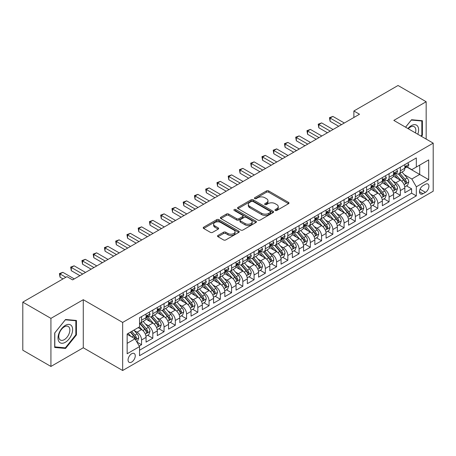 <?xml version="1.0" encoding="UTF-8"?>
<svg xmlns="http://www.w3.org/2000/svg" width="456" height="456" viewBox="0 0 456 456"><rect width="100%" height="100%" fill="white"/><g stroke="black" fill="none" stroke-linecap="round" stroke-linejoin="round"><path stroke-width="0.68" d="M275.259 210.461A1.094 0.633 0 0 0 276.803 210.461L288.54 203.69A1.562 0.901 0 0 0 288.996 203.051A1.562 0.901 0 0 0 288.54 202.413L268.664 190.933A1.562 0.901 0 0 0 266.452 190.933L254.716 197.71A1.094 0.633 0 0 0 254.397 198.155A1.094 0.633 0 0 0 254.716 198.605A1.094 0.633 0 0 0 256.266 198.605L257.782 197.727A4.999 2.884 0 0 1 264.85 197.727L266.509 198.685A4.999 2.884 0 0 1 267.974 200.725A4.999 2.884 0 0 1 266.509 202.766L264.987 203.638A1.094 0.633 0 0 0 264.668 204.088A1.094 0.633 0 0 0 264.987 204.533A1.094 0.633 0 0 0 266.538 204.533L268.054 203.655A4.999 2.884 0 0 1 275.122 203.655L276.781 204.613A4.999 2.884 0 0 1 278.24 206.653A4.999 2.884 0 0 1 276.781 208.694L275.259 209.572A1.094 0.633 0 0 0 274.94 210.016A1.094 0.633 0 0 0 275.259 210.461L275.259 209.572M131.659 362.064A5.09 2.941 120 0 0 134.987 357.572A5.09 2.941 120 0 0 134.206 353.497A5.09 2.941 120 0 0 131.659 353.748A5.09 2.941 120 0 0 128.33 358.234A5.09 2.941 120 0 0 129.111 362.315A5.09 2.941 120 0 0 131.659 362.064M217.968 235.444A1.562 0.901 0 0 0 217.512 236.077A1.562 0.901 0 0 0 217.968 236.715L223.548 239.936A1.562 0.901 0 0 0 225.754 239.936L238.784 232.412A1.562 0.901 0 0 0 239.246 231.773A1.562 0.901 0 0 0 238.784 231.141L218.908 219.661A1.562 0.901 0 0 0 216.697 219.661L203.667 227.185A1.562 0.901 0 0 0 203.211 227.823A1.562 0.901 0 0 0 203.667 228.462L210.404 232.349A1.562 0.901 0 0 0 212.61 232.349L218.19 229.129A1.562 0.901 0 0 0 218.646 228.49A1.562 0.901 0 0 0 218.19 227.852L214.85 225.925A4.178 2.411 0 0 1 213.625 224.221A4.178 2.411 0 0 1 216.207 221.992A4.178 2.411 0 0 1 220.755 222.517L233.842 230.069A4.178 2.411 0 0 1 235.068 231.773A4.178 2.411 0 0 1 232.492 234.002A4.178 2.411 0 0 1 227.937 233.483L225.754 232.224A1.562 0.901 0 0 0 223.548 232.224L217.968 235.444L217.968 236.715M83.277 299.7L50.929 318.373L22.8 302.134L22.8 350.208L50.929 366.447L83.277 347.768L122.658 370.506L122.658 322.438L83.277 299.7L83.277 347.768M426.166 139.086L426.166 101.734L393.819 120.407L433.2 143.144L122.658 322.438M426.166 101.734L398.037 85.494L353.879 110.99L353.879 117.488M22.8 302.134L66.964 276.638L72.589 279.887L359.505 114.239L353.879 110.99M257.891 220.105A1.562 0.901 0 0 0 260.102 220.105L273.133 212.581A1.562 0.901 0 0 0 273.589 211.943A1.562 0.901 0 0 0 273.133 211.31L253.257 199.831A1.562 0.901 0 0 0 251.045 199.831L238.015 207.355A1.562 0.901 0 0 0 237.559 207.993A1.562 0.901 0 0 0 238.015 208.631L257.891 220.105M234.64 210.7A1.094 0.633 0 0 1 235.752 210.854L235.752 209.555L255.958 221.223A1.562 0.901 0 0 1 256.42 221.861A1.562 0.901 0 0 1 255.958 222.499L242.928 230.023A1.562 0.901 0 0 1 240.717 230.023L220.841 218.544L220.841 217.267A1.562 0.901 0 0 0 220.385 217.905A1.562 0.901 0 0 0 220.841 218.544M220.841 217.267L226.415 214.052A1.562 0.901 0 0 1 228.627 214.052L236.687 218.703A1.562 0.901 0 0 0 238.898 218.703L242.598 216.566A1.562 0.901 0 0 0 243.054 215.933A1.562 0.901 0 0 0 242.598 215.295L234.202 210.45A1.094 0.633 0 0 1 233.882 209.999A1.094 0.633 0 0 1 234.561 209.418A1.094 0.633 0 0 1 235.752 209.555M139.228 346.064L141.559 344.719L136.891 342.023M134.235 330.549L137.062 332.179A6.367 3.676 60 0 1 141.559 339.976L146.062 337.377L146.062 342.12L152.811 338.221L147.693 335.268M145.487 324.051L148.308 325.687A6.367 3.676 60 0 1 152.811 333.478L157.314 330.879L157.314 335.622L164.063 331.723L158.945 328.77M156.739 317.558L159.56 319.189A6.367 3.676 60 0 1 164.063 326.98L168.566 324.387L168.566 329.129L175.315 325.231L170.196 322.272M167.99 311.06L170.812 312.691A6.367 3.676 60 0 1 175.315 320.488L179.818 317.889L179.818 322.631L186.567 318.733L181.448 315.78M179.242 304.562L182.064 306.198A6.367 3.676 60 0 1 186.567 313.99L191.064 311.391L191.064 316.133L197.819 312.235L192.7 309.282M190.494 298.07L193.315 299.7A6.367 3.676 60 0 1 197.819 307.498L202.316 304.899L202.316 309.641L209.07 305.742L203.952 302.784M201.746 291.572L204.567 293.202A6.367 3.676 60 0 1 209.07 301L213.568 298.401L213.568 303.143L220.322 299.244L215.203 296.292M212.998 285.074L215.819 286.71A6.367 3.676 60 0 1 220.322 294.502L224.819 291.903L224.819 296.645L231.574 292.752L226.455 289.794M224.249 278.582L227.071 280.212A6.367 3.676 60 0 1 231.574 288.01L236.071 285.41L236.071 290.153L242.826 286.254L237.707 283.296M235.495 272.084L238.323 273.714A6.367 3.676 60 0 1 242.826 281.512L247.323 278.912L247.323 283.655L254.077 279.756L248.953 276.803M246.747 265.591L249.575 267.222A6.367 3.676 60 0 1 254.077 275.014L258.575 272.414L258.575 277.157L265.329 273.264L260.205 270.305M257.999 259.094L260.826 260.724A6.367 3.676 60 0 1 265.329 268.521L269.827 265.922L269.827 270.664L276.581 266.766L271.457 263.807M269.251 252.595L272.078 254.226A6.367 3.676 60 0 1 276.581 262.023L281.078 259.424L281.078 264.166L287.833 260.268L282.709 257.315M280.503 246.103L283.33 247.733A6.367 3.676 60 0 1 287.833 255.525L292.33 252.926L292.33 257.668L299.079 253.775L293.96 250.817M291.755 239.605L294.582 241.235A6.367 3.676 60 0 1 299.079 249.033L303.582 246.434L303.582 251.176L310.331 247.277L305.212 244.319M303.006 233.107L305.833 234.737A6.367 3.676 60 0 1 310.331 242.535L314.834 239.936L314.834 244.678L321.583 240.779L316.464 237.827M314.258 226.615L317.085 228.245A6.367 3.676 60 0 1 321.583 236.037L326.086 233.438L326.086 238.18L332.834 234.287L327.716 231.329M325.51 220.117L328.337 221.747A6.367 3.676 60 0 1 332.834 229.545L337.337 226.945L337.337 231.688L344.086 227.789L338.968 224.831M336.762 213.619L339.589 215.249A6.367 3.676 60 0 1 344.086 223.047L348.589 220.447L348.589 225.19L355.338 221.291L350.219 218.338M348.013 207.127L350.841 208.757A6.367 3.676 60 0 1 355.338 216.549L359.841 213.955L359.841 218.692L366.59 214.799L361.471 211.84M359.265 200.629L362.092 202.259A6.367 3.676 60 0 1 366.59 210.056L371.093 207.457L371.093 212.2L377.842 208.301L372.723 205.342M370.517 194.131L373.344 195.761A6.367 3.676 60 0 1 377.842 203.558L382.345 200.959L382.345 205.702L389.093 201.803L383.975 198.85M381.769 187.638L384.596 189.268A6.367 3.676 60 0 1 389.093 197.06L393.596 194.467L393.596 199.209L400.345 195.31L400.345 190.568A6.367 3.676 -120 0 0 395.842 182.77L393.021 181.14M395.227 192.352L400.345 195.31M146.062 337.377A6.367 3.676 -120 0 0 141.559 329.58L138.185 327.63M157.314 330.879A6.367 3.676 -120 0 0 152.811 323.087L145.852 319.069M168.566 324.387A6.367 3.676 -120 0 0 164.063 316.589L157.103 312.571M179.818 317.889A6.367 3.676 -120 0 0 175.315 310.091L168.355 306.079M191.064 311.391A6.367 3.676 -120 0 0 186.567 303.599L179.607 299.581M202.316 304.899A6.367 3.676 -120 0 0 197.819 297.101L190.859 293.083M213.568 298.401A6.367 3.676 -120 0 0 209.07 290.603L202.111 286.59M224.819 291.903A6.367 3.676 -120 0 0 220.322 284.111L213.362 280.092M236.071 285.41A6.367 3.676 -120 0 0 231.574 277.613L224.614 273.594M247.323 278.912A6.367 3.676 -120 0 0 242.826 271.115L235.866 267.102M258.575 272.414A6.367 3.676 -120 0 0 254.077 264.623L247.118 260.604M269.827 265.922A6.367 3.676 -120 0 0 265.329 258.125L258.37 254.106M281.078 259.424A6.367 3.676 -120 0 0 276.581 251.626L269.621 247.614M292.33 252.926A6.367 3.676 -120 0 0 287.833 245.134L280.873 241.116M303.582 246.434A6.367 3.676 -120 0 0 299.079 238.636L292.125 234.618M314.834 239.936A6.367 3.676 -120 0 0 310.331 232.144L303.377 228.125M326.086 233.438A6.367 3.676 -120 0 0 321.583 225.646L314.629 221.627M337.337 226.945A6.367 3.676 -120 0 0 332.834 219.148L325.88 215.129M348.589 220.447A6.367 3.676 -120 0 0 344.086 212.656L337.132 208.637M359.841 213.955A6.367 3.676 -120 0 0 355.338 206.158L348.378 202.139M371.093 207.457A6.367 3.676 -120 0 0 366.59 199.66L359.63 195.641M382.345 200.959A6.367 3.676 -120 0 0 377.842 193.167L370.882 189.149M393.596 194.467A6.367 3.676 -120 0 0 389.093 186.669L382.134 182.651M425.437 184.264L422.963 185.695A4.93 2.85 120 0 0 419.737 190.044A4.93 2.85 120 0 0 420.495 193.994A4.93 2.85 120 0 0 422.963 193.749L425.437 192.324A4.93 2.85 120 0 0 428.657 187.975A4.93 2.85 120 0 0 427.905 184.019A4.93 2.85 120 0 0 425.437 184.264M122.658 370.506L433.2 191.218L433.2 143.144M127.156 343.351L135.033 338.808L139.536 346.6L139.536 355.697L416.322 195.892L416.322 186.8L411.819 179.003L404.272 174.642M139.536 346.6L127.156 353.748L127.156 333.997L139.536 326.855L139.536 317.758L416.322 157.958L416.322 167.05L428.697 159.908L428.697 179.653L416.322 186.8M148.251 316.293L148.308 316.327A6.367 3.676 60 0 0 151.495 316.646L155.992 314.047A6.367 3.676 -120 0 0 157.314 311.135L157.314 307.492M159.503 309.801L159.56 309.835A6.367 3.676 60 0 0 162.746 310.148L167.244 307.549A6.367 3.676 -120 0 0 168.566 304.637L168.566 301M170.755 303.303L170.812 303.337A6.367 3.676 60 0 0 173.998 303.65L178.495 301.057A6.367 3.676 -120 0 0 179.818 298.138L179.818 294.502M182.007 296.805L182.064 296.839A6.367 3.676 60 0 0 185.25 297.158L189.747 294.559A6.367 3.676 -120 0 0 191.064 291.646L191.064 288.004M193.258 290.312L193.315 290.347A6.367 3.676 60 0 0 196.502 290.66L200.999 288.061A6.367 3.676 -120 0 0 202.316 285.148L202.316 281.512M204.51 283.814L204.567 283.849A6.367 3.676 60 0 0 207.754 284.162L212.251 281.569A6.367 3.676 -120 0 0 213.568 278.65L213.568 275.014M215.762 277.322L215.819 277.351A6.367 3.676 60 0 0 219.005 277.67L223.503 275.071A6.367 3.676 -120 0 0 224.819 272.158L224.819 268.521M227.014 270.824L227.071 270.858A6.367 3.676 60 0 0 230.251 271.172L234.754 268.573A6.367 3.676 -120 0 0 236.071 265.66L236.071 262.023M238.266 264.326L238.323 264.36A6.367 3.676 60 0 0 241.503 264.674L246.006 262.08A6.367 3.676 -120 0 0 247.323 259.162L247.323 255.525M249.517 257.834L249.575 257.868A6.367 3.676 60 0 0 252.755 258.181L257.258 255.582A6.367 3.676 -120 0 0 258.575 252.67L258.575 249.033M260.769 251.336L260.826 251.37A6.367 3.676 60 0 0 264.007 251.683L268.51 249.084A6.367 3.676 -120 0 0 269.827 246.172L269.827 242.535M272.021 244.838L272.078 244.872A6.367 3.676 60 0 0 275.259 245.191L279.762 242.592A6.367 3.676 -120 0 0 281.078 239.679L281.078 236.037M283.273 238.345L283.33 238.38A6.367 3.676 60 0 0 286.51 238.693L291.013 236.094A6.367 3.676 -120 0 0 292.33 233.181L292.33 229.545M294.525 231.847L294.582 231.882A6.367 3.676 60 0 0 297.762 232.195L302.265 229.596A6.367 3.676 -120 0 0 303.582 226.683L303.582 223.047M305.771 225.35L305.833 225.384A6.367 3.676 60 0 0 309.014 225.703L313.517 223.104A6.367 3.676 -120 0 0 314.834 220.191L314.834 216.549M317.023 218.857L317.085 218.891A6.367 3.676 60 0 0 320.266 219.205L324.769 216.606A6.367 3.676 -120 0 0 326.086 213.693L326.086 210.056M328.274 212.359L328.337 212.393A6.367 3.676 60 0 0 331.518 212.707L336.021 210.108A6.367 3.676 -120 0 0 337.337 207.195L337.337 203.558M339.526 205.861L339.589 205.895A6.367 3.676 60 0 0 342.769 206.215L347.272 203.615A6.367 3.676 -120 0 0 348.589 200.703L348.589 197.06M350.778 199.369L350.841 199.403A6.367 3.676 60 0 0 354.021 199.717L358.524 197.117A6.367 3.676 -120 0 0 359.841 194.205L359.841 190.568M362.03 192.871L362.092 192.905A6.367 3.676 60 0 0 365.273 193.219L369.776 190.619A6.367 3.676 -120 0 0 371.093 187.707L371.093 184.07M373.282 186.373L373.344 186.407A6.367 3.676 60 0 0 376.525 186.726L381.022 184.127A6.367 3.676 -120 0 0 382.345 181.214L382.345 177.572M384.533 179.881L384.596 179.915A6.367 3.676 60 0 0 387.777 180.228L392.274 177.629A6.367 3.676 -120 0 0 393.596 174.716L393.596 171.08M139.536 350.236L411.597 193.167L411.597 188.812L404.848 192.711L404.848 187.969A6.367 3.676 -120 0 0 400.345 180.171L393.385 176.159M395.785 173.383L395.842 173.417A6.367 3.676 -120 0 0 399.028 173.73A6.367 3.676 -120 0 0 400.345 170.818L400.345 167.181M399.028 173.73L403.526 171.137A6.367 3.676 -120 0 0 404.848 168.218L404.848 164.582M141.559 316.589L141.559 320.226A6.367 3.676 60 0 1 140.243 323.139A6.367 3.676 60 0 1 139.536 323.401M140.243 323.139L144.74 320.545A6.367 3.676 -120 0 0 146.062 317.627L146.062 313.99M152.811 310.091L152.811 313.734A6.367 3.676 60 0 1 151.495 316.646M164.063 303.599L164.063 307.236A6.367 3.676 60 0 1 162.746 310.148M175.315 297.101L175.315 300.738A6.367 3.676 60 0 1 173.998 303.65M186.567 290.603L186.567 294.245A6.367 3.676 60 0 1 185.25 297.158M197.819 284.111L197.819 287.747A6.367 3.676 60 0 1 196.502 290.66M209.07 277.613L209.07 281.249A6.367 3.676 60 0 1 207.754 284.162M220.322 271.115L220.322 274.757A6.367 3.676 60 0 1 219.005 277.67M231.574 264.623L231.574 268.259A6.367 3.676 60 0 1 230.251 271.172M242.826 258.125L242.826 261.761A6.367 3.676 60 0 1 241.503 264.674M254.077 251.626L254.077 255.269A6.367 3.676 60 0 1 252.755 258.181M265.329 245.134L265.329 248.771A6.367 3.676 60 0 1 264.007 251.683M276.581 238.636L276.581 242.273A6.367 3.676 60 0 1 275.259 245.191M287.833 232.138L287.833 235.78A6.367 3.676 60 0 1 286.51 238.693M299.079 225.646L299.079 229.282A6.367 3.676 60 0 1 297.762 232.195M310.331 219.148L310.331 222.784A6.367 3.676 60 0 1 309.014 225.703M321.583 212.656L321.583 216.292A6.367 3.676 60 0 1 320.266 219.205M332.834 206.158L332.834 209.794A6.367 3.676 60 0 1 331.518 212.707M344.086 199.66L344.086 203.296A6.367 3.676 60 0 1 342.769 206.215M355.338 193.167L355.338 196.804A6.367 3.676 60 0 1 354.021 199.717M366.59 186.669L366.59 190.306A6.367 3.676 60 0 1 365.273 193.219M377.842 180.171L377.842 183.808A6.367 3.676 60 0 1 376.525 186.726M389.093 173.679L389.093 177.316A6.367 3.676 60 0 1 387.777 180.228M389.093 197.06L389.093 201.803M377.842 203.558L377.842 208.301M366.59 210.056L366.59 214.799M355.338 216.549L355.338 221.291M344.086 223.047L344.086 227.789M332.834 229.545L332.834 234.287M321.583 236.037L321.583 240.779M310.331 242.535L310.331 247.277M299.079 249.033L299.079 253.775M287.833 255.525L287.833 260.268M276.581 262.023L276.581 266.766M265.329 268.521L265.329 273.264M254.077 275.014L254.077 279.756M242.826 281.512L242.826 286.254M231.574 288.01L231.574 292.752M220.322 294.502L220.322 299.244M209.07 301L209.07 305.742M197.819 307.498L197.819 312.235M186.567 313.99L186.567 318.733M175.315 320.488L175.315 325.231M164.063 326.98L164.063 331.723M152.811 333.478L152.811 338.221M141.559 339.976L141.559 344.719M135.033 338.808L127.156 334.259M411.819 179.003L419.697 174.454L419.697 165.1L428.697 159.908M406.815 167.016L428.697 179.653M407.037 166.885L411.819 169.649L416.322 167.05M50.929 318.373L50.929 366.447M406.478 185.86L411.597 188.812M411.597 193.167L416.322 195.892M421.452 136.361L422.398 135.181L422.398 120.709L411.54 119.734L405.555 127.184M54.697 347.472L65.556 348.441L76.414 334.938L76.414 320.46L65.556 319.491L54.697 332.994L54.697 347.472M421.834 134.856L422.398 135.181M75.85 334.613L76.414 334.938M64.41 347.78L65.556 348.441M275.698 210.615L276.781 209.994A4.999 2.884 0 0 0 278.24 207.953L278.24 206.653M267.974 200.725L267.974 202.025A4.999 2.884 0 0 1 266.509 204.066L265.426 204.687M288.54 202.413L288.54 203.69L268.664 192.232A1.562 0.901 0 0 0 266.452 192.232L255.155 198.759M273.115 212.593L253.257 201.13A1.562 0.901 0 0 0 251.045 201.13L238.032 208.643M270.374 212.393A1.094 0.633 0 0 0 270.693 211.943A1.094 0.633 0 0 0 270.374 211.498L252.92 201.427A1.094 0.633 0 0 0 251.376 201.427L249.774 202.35A4.999 2.884 0 0 0 248.309 204.391A4.999 2.884 0 0 0 249.774 206.431L261.704 213.317A4.999 2.884 0 0 0 268.772 213.317L270.374 212.393L270.374 213.693A1.094 0.633 0 0 0 270.693 213.243L270.693 211.943M248.309 204.391L248.309 205.69A4.999 2.884 0 0 0 249.774 207.731L249.774 206.431M270.374 213.693L268.772 214.616A4.999 2.884 0 0 1 261.704 214.616L249.774 207.731M220.858 218.555L226.415 215.352L226.415 214.052M243.054 215.933L243.054 217.233A1.562 0.901 0 0 1 242.598 217.865L238.898 220.003A1.562 0.901 0 0 1 236.687 220.003L228.627 215.352A1.562 0.901 0 0 0 226.415 215.352M235.752 210.854L255.941 222.511M245.054 223.537A4.178 2.411 0 0 0 249.609 224.056A4.178 2.411 0 0 0 252.185 221.827A4.178 2.411 0 0 0 250.965 220.123L246.354 217.461A1.562 0.901 0 0 0 244.142 217.461L240.443 219.598A1.562 0.901 0 0 0 239.987 220.237A1.562 0.901 0 0 0 240.443 220.875L245.054 223.537L245.054 224.831A4.178 2.411 0 0 0 249.609 225.355A4.178 2.411 0 0 0 252.185 223.126L252.185 221.827M239.987 220.237L239.987 221.536A1.562 0.901 0 0 0 240.443 222.169L240.443 220.875M245.054 224.831L240.443 222.169M235.068 231.773L235.068 233.073A4.178 2.411 0 0 1 232.492 235.302A4.178 2.411 0 0 1 227.937 234.783L225.754 233.523A1.562 0.901 0 0 0 223.548 233.523L217.991 236.727M213.625 224.221L213.625 225.52A4.178 2.411 0 0 0 214.85 227.225L214.85 225.925M218.167 229.14L214.85 227.225M238.784 231.141L238.784 232.412L218.908 220.96A1.562 0.901 0 0 0 216.697 220.96L203.69 228.473M404.751 186.852L407.658 185.176L408.781 181.927A4.218 2.434 -120 0 0 407.14 177.965L401.998 172.015M400.972 180.582L395.095 173.782M397.626 178.604L394.218 174.654A10.106 5.831 -120 0 0 393.904 174.306M398.453 173.958L403.651 179.983A4.218 2.434 60 0 1 405.156 182.885L405.464 183.386L406.034 183.306L406.507 182.109A4.218 2.434 -120 0 0 405.002 179.202L399.861 173.251M398.761 173.861L404.347 180.331A2.149 1.243 60 0 1 404.888 181.174L406.507 182.109M407.829 162.86L408.781 164.519A4.218 2.434 60 0 1 407.909 166.383L405.772 167.62A4.218 2.434 -120 0 0 406.507 166.645L406.416 166.269M341.498 124.63L330.081 118.036L332.891 116.417L344.314 123.006M404.985 167.814L405.002 167.814A4.218 2.434 -120 0 0 405.772 167.62M405.965 166.332L406.507 166.645C406.245 166.012 405.794 166.269 405.156 167.426A4.218 2.434 60 0 1 404.848 168.025M338.688 126.255L330.081 121.285L330.081 118.036L329.46 117.682L332.891 116.417M330.081 121.285L329.46 117.682M417.799 134.252A10.345 5.974 120 0 0 411.318 125.639A10.345 5.974 120 0 0 407.926 128.558M415.433 132.89A7.832 4.52 120 0 0 414.208 126.711A7.832 4.52 120 0 0 410.292 127.099A7.832 4.52 120 0 0 408.24 128.734M405.578 127.195L411.318 120.059L421.834 120.994L421.834 135.022L420.979 136.087M421.139 120.595L421.834 120.994M71.666 334.402A10.345 5.974 120 0 0 68.987 324.41A10.345 5.974 120 0 0 58.995 333.273A10.345 5.974 120 0 0 61.674 343.26A10.345 5.974 120 0 0 71.666 334.402M69.101 333.672A7.832 4.52 120 0 0 68.223 326.462A7.832 4.52 120 0 0 59.508 332.817A7.832 4.52 120 0 0 60.391 340.028A7.832 4.52 120 0 0 69.101 333.672M54.811 346.925L54.811 332.897L65.333 319.81L75.85 320.75L75.85 334.778L65.333 347.865L54.697 346.856M75.154 320.346L75.85 320.75M393.499 193.35L396.406 191.674L397.529 188.425A4.218 2.434 -120 0 0 395.888 184.463L390.752 178.513M389.72 187.08L383.844 180.28M386.374 185.102L382.966 181.152A10.106 5.831 -120 0 0 382.652 180.798M387.201 180.456L392.399 186.475A4.218 2.434 60 0 1 393.904 189.382L394.212 189.884L394.782 189.804L395.255 188.602A4.218 2.434 -120 0 0 393.75 185.7L388.609 179.744M387.509 180.359L393.095 186.829A2.149 1.243 60 0 1 393.636 187.667L395.255 188.602M382.248 199.848L385.155 198.166L386.283 194.917A4.218 2.434 -120 0 0 384.636 190.961L379.5 185.005M378.469 193.578L372.592 186.772M375.123 191.594L371.714 187.65A10.106 5.831 -120 0 0 371.401 187.296M375.949 186.954L381.153 192.974A4.218 2.434 60 0 1 382.652 195.88L382.96 196.376L383.53 196.297L384.003 195.1A4.218 2.434 -120 0 0 382.498 192.193L377.357 186.242M376.257 186.857L381.843 193.321A2.149 1.243 60 0 1 382.385 194.165L384.003 195.1M370.996 206.34L373.903 204.664L375.031 201.415A4.218 2.434 -120 0 0 373.384 197.454L368.248 191.503M367.217 200.07L361.34 193.27M363.871 198.092L360.462 194.142A10.106 5.831 -120 0 0 360.149 193.794M364.697 193.447L369.901 199.471A4.218 2.434 60 0 1 371.401 202.373L371.708 202.874L372.278 202.795L372.752 201.592A4.218 2.434 -120 0 0 371.247 198.691L366.111 192.74M365.005 193.35L370.591 199.819A2.149 1.243 60 0 1 371.133 200.657L372.752 201.592M359.744 212.838L362.651 211.156L363.78 207.913A4.218 2.434 -120 0 0 362.138 203.952L356.997 198.001M355.965 206.568L350.088 199.768M352.619 204.59L349.21 200.64A10.106 5.831 -120 0 0 348.897 200.287M353.446 199.945L358.65 205.964A4.218 2.434 60 0 1 360.149 208.871L360.457 209.372L361.027 209.293L361.5 208.09A4.218 2.434 -120 0 0 359.995 205.189L354.859 199.232M353.753 199.848L359.339 206.317A2.149 1.243 60 0 1 359.881 207.155L361.5 208.09M396.577 169.358L397.529 171.011A4.218 2.434 60 0 1 396.657 172.881L394.52 174.112A4.218 2.434 -120 0 0 395.255 173.143L395.17 172.767M330.247 131.129L318.829 124.534L321.64 122.909L333.062 129.504M393.733 174.312L393.75 174.312A4.218 2.434 -120 0 0 394.52 174.112M394.714 172.83L395.255 173.143C394.993 172.505 394.543 172.767 393.904 173.924A4.218 2.434 60 0 1 393.596 174.523M327.437 132.753L318.829 127.783L318.829 124.534L318.208 124.174L321.64 122.909M318.829 127.783L318.208 124.174M385.326 175.851L386.283 177.509A4.218 2.434 60 0 1 385.405 179.373L383.268 180.61A4.218 2.434 -120 0 0 384.003 179.635L383.918 179.265M318.995 137.626L307.578 131.032L310.388 129.407L321.811 136.002M382.481 180.804L382.498 180.804A4.218 2.434 -120 0 0 383.268 180.61M383.462 179.322L384.003 179.635C383.741 179.003 383.291 179.265 382.652 180.416A4.218 2.434 60 0 1 382.345 181.015M316.185 139.245L307.578 134.281L307.578 131.032L306.956 130.672L310.388 129.407M307.578 134.281L306.956 130.672M374.074 182.349L375.031 184.007A4.218 2.434 60 0 1 374.154 185.871L372.016 187.102A4.218 2.434 -120 0 0 372.752 186.133L372.666 185.757M307.743 144.119L296.326 137.524L299.136 135.905L310.559 142.494M371.23 187.302L371.247 187.302A4.218 2.434 -120 0 0 372.016 187.102M372.21 185.82L372.752 186.133C372.489 185.501 372.039 185.757 371.401 186.914A4.218 2.434 60 0 1 371.093 187.513M304.933 145.743L296.326 140.773L296.326 137.524L295.705 137.171L299.136 135.905M296.326 140.773L295.705 137.171M362.822 188.847L363.78 190.5A4.218 2.434 60 0 1 362.902 192.369L360.764 193.6A4.218 2.434 -120 0 0 361.5 192.631L361.414 192.255M296.491 150.617L285.074 144.022L287.884 142.397L299.307 148.992M359.983 193.8L359.995 193.8A4.218 2.434 -120 0 0 360.764 193.6M360.958 192.318L361.5 192.631C361.237 191.993 360.787 192.255 360.149 193.407A4.218 2.434 60 0 1 359.841 194.011M293.681 152.241L285.074 147.271L285.074 144.022L284.453 143.663L287.884 142.397M285.074 147.271L284.453 143.663M348.492 219.336L351.399 217.654L352.528 214.405A4.218 2.434 -120 0 0 350.886 210.45L345.745 204.493M344.713 213.066L338.837 206.26M341.367 211.082L337.959 207.138A10.106 5.831 -120 0 0 337.645 206.785M342.194 206.443L347.398 212.462A4.218 2.434 60 0 1 348.897 215.369L349.205 215.865L349.775 215.785L350.248 214.588A4.218 2.434 -120 0 0 348.749 211.681L343.607 205.73M342.502 206.346L348.088 212.809A2.149 1.243 60 0 1 348.629 213.653L350.248 214.588M351.57 195.339L352.528 196.998A4.218 2.434 60 0 1 351.656 198.862L349.513 200.099A4.218 2.434 -120 0 0 350.248 199.124L350.162 198.753M285.239 157.109L273.822 150.52L276.632 148.895L288.055 155.49M348.732 200.292L348.749 200.292A4.218 2.434 -120 0 0 349.513 200.099M349.706 198.81L350.248 199.124C349.986 198.491 349.535 198.753 348.897 199.905A4.218 2.434 60 0 1 348.589 200.503M282.429 158.734L273.822 153.769L273.822 150.52L273.201 150.161L276.632 148.895M273.822 153.769L273.201 150.161M337.24 225.828L340.147 224.152L341.276 220.903A4.218 2.434 -120 0 0 339.635 216.942L334.493 210.991M333.461 219.558L327.585 212.758M330.115 217.58L326.707 213.63A10.106 5.831 -120 0 0 326.393 213.283M330.942 212.935L336.146 218.96A4.218 2.434 60 0 1 337.645 221.861L337.953 222.363L338.523 222.283L338.996 221.08A4.218 2.434 -120 0 0 337.497 218.179L332.356 212.228M331.25 212.838L336.836 219.307A2.149 1.243 60 0 1 337.377 220.145L338.996 221.08M340.318 201.837L341.276 203.496A4.218 2.434 60 0 1 340.404 205.36L338.267 206.591A4.218 2.434 -120 0 0 338.996 205.622L338.911 205.246M273.993 163.607L262.57 157.012L265.381 155.388L276.803 161.983M337.48 206.79L337.497 206.79A4.218 2.434 -120 0 0 338.267 206.591M338.455 205.308L338.996 205.622C338.734 204.989 338.284 205.246 337.645 206.403A4.218 2.434 60 0 1 337.337 207.001M271.177 165.232L262.57 160.261L262.57 157.012L261.949 156.659L265.381 155.388M262.57 160.261L261.949 156.659M325.989 232.326L328.896 230.645L330.024 227.401A4.218 2.434 -120 0 0 328.383 223.44L323.241 217.489M322.21 226.056L316.333 219.256M318.864 224.078L315.455 220.128A10.106 5.831 -120 0 0 315.142 219.775M319.696 219.433L324.894 225.452A4.218 2.434 60 0 1 326.399 228.359L326.701 228.861L327.271 228.775L327.744 227.578A4.218 2.434 -120 0 0 326.245 224.671L321.104 218.72M319.998 219.336L325.584 225.805A2.149 1.243 60 0 1 326.125 226.643L327.744 227.578M329.067 208.335L330.024 209.988A4.218 2.434 60 0 1 329.152 211.858L327.015 213.089A4.218 2.434 -120 0 0 327.744 212.12L327.659 211.744M262.741 170.105L251.319 163.51L254.135 161.886L265.552 168.481M326.228 213.288L326.245 213.288A4.218 2.434 -120 0 0 327.015 213.089M327.203 211.806L327.744 212.12C327.482 211.481 327.032 211.744 326.399 212.895A4.218 2.434 60 0 1 326.086 213.499M259.926 171.73L251.319 166.759L251.319 163.51L250.697 163.151L254.135 161.886M251.319 166.759L250.697 163.151M314.737 238.824L317.644 237.143L318.772 233.894A4.218 2.434 -120 0 0 317.131 229.938L311.989 223.981M310.958 232.554L305.081 225.748M307.618 230.571L304.203 226.626A10.106 5.831 -120 0 0 303.89 226.273M308.444 225.931L313.642 231.95A4.218 2.434 60 0 1 315.147 234.857L315.449 235.353L316.019 235.273L316.492 234.076A4.218 2.434 -120 0 0 314.993 231.169L309.852 225.218M308.746 225.828L314.332 232.298A2.149 1.243 60 0 1 314.874 233.141L316.492 234.076M317.815 214.827L318.772 216.486A4.218 2.434 60 0 1 317.9 218.35L315.763 219.587A4.218 2.434 -120 0 0 316.492 218.612L316.407 218.242M251.49 176.597L240.067 170.008L242.883 168.384L254.3 174.979M314.976 219.781L314.993 219.781A4.218 2.434 -120 0 0 315.763 219.587M315.951 218.299L316.492 218.612C316.23 217.979 315.78 218.236 315.147 219.393A4.218 2.434 60 0 1 314.834 219.991M248.674 178.222L240.067 173.257L240.067 170.008L239.446 169.649L242.883 168.384M240.067 173.257L239.446 169.649M303.485 245.317L306.398 243.641L307.521 240.392A4.218 2.434 -120 0 0 305.879 236.43L300.738 230.48M299.706 239.047L293.829 232.246M296.366 237.069L292.952 233.119A10.106 5.831 -120 0 0 292.638 232.765M297.192 232.423L302.391 238.448A4.218 2.434 60 0 1 303.895 241.349L304.198 241.851L304.768 241.771L305.241 240.568A4.218 2.434 -120 0 0 303.742 237.667L298.6 231.716M297.494 232.326L303.08 238.796A2.149 1.243 60 0 1 303.622 239.634L305.241 240.568M306.563 221.325L307.521 222.984A4.218 2.434 60 0 1 306.649 224.848L304.511 226.079A4.218 2.434 -120 0 0 305.241 225.11L305.155 224.734M240.238 183.095L228.815 176.5L231.631 174.876L243.048 181.471M303.724 226.279L303.742 226.279A4.218 2.434 -120 0 0 304.511 226.079M304.699 224.797L305.241 225.11C304.978 224.477 304.528 224.734 303.895 225.891A4.218 2.434 60 0 1 303.582 226.489M237.422 184.72L228.815 179.749L228.815 176.5L228.2 176.147L231.631 174.876M228.815 179.749L228.2 176.147M292.233 251.815L295.146 250.133L296.269 246.89A4.218 2.434 -120 0 0 294.627 242.928L289.486 236.977M288.454 245.545L282.577 238.744M285.114 243.567L281.7 239.617A10.106 5.831 -120 0 0 281.386 239.263M285.94 238.921L291.139 244.94A4.218 2.434 60 0 1 292.644 247.847L292.946 248.349L293.516 248.263L293.995 247.066A4.218 2.434 -120 0 0 292.49 244.159L287.348 238.209M286.243 238.824L291.834 245.294A2.149 1.243 60 0 1 292.37 246.132L293.995 247.066M295.311 227.823L296.269 229.476A4.218 2.434 60 0 1 295.397 231.346L293.259 232.577A4.218 2.434 -120 0 0 293.995 231.608L293.903 231.232M228.986 189.593L217.563 182.998L220.379 181.374L231.796 187.969M292.473 232.777L292.49 232.777A4.218 2.434 -120 0 0 293.259 232.577M293.447 231.289L293.995 231.608C293.727 230.97 293.276 231.232 292.644 232.383A4.218 2.434 60 0 1 292.33 232.987M226.17 191.218L217.563 186.247L217.563 182.998L216.948 182.639L220.379 181.374M217.563 186.247L216.948 182.639M280.987 258.313L283.894 256.631L285.017 253.382A4.218 2.434 -120 0 0 283.375 249.426L278.234 243.47M277.202 252.043L271.326 245.237M273.862 250.059L270.448 246.115A10.106 5.831 -120 0 0 270.134 245.761M274.689 245.419L279.887 251.438A4.218 2.434 60 0 1 281.392 254.34L281.7 254.841L282.264 254.761L282.743 253.564A4.218 2.434 -120 0 0 281.238 250.657L276.097 244.707M274.991 245.317L280.582 251.786A2.149 1.243 60 0 1 281.124 252.63L282.743 253.564M284.06 234.316L285.017 235.974A4.218 2.434 60 0 1 284.145 237.838L282.007 239.075A4.218 2.434 -120 0 0 282.743 238.1L282.652 237.73M217.734 196.086L206.311 189.496L209.127 187.872L220.544 194.461M281.221 239.269L281.238 239.269A4.218 2.434 -120 0 0 282.007 239.075M282.196 237.787L282.743 238.1C282.475 237.468 282.025 237.724 281.392 238.881A4.218 2.434 60 0 1 281.078 239.48M214.918 197.71L206.311 192.745L206.311 189.496L205.696 189.137L209.127 187.872M206.311 192.745L205.696 189.137M269.735 264.805L272.642 263.129L273.765 259.88A4.218 2.434 -120 0 0 272.124 255.919L266.982 249.968M265.951 258.535L260.08 251.735M262.61 256.557L259.196 252.607A10.106 5.831 -120 0 0 258.883 252.253M263.437 251.911L268.635 257.936A4.218 2.434 60 0 1 270.14 260.838L270.448 261.339L271.012 261.26L271.491 260.057A4.218 2.434 -120 0 0 269.986 257.155L264.845 251.205M263.739 251.815L269.331 258.284A2.149 1.243 60 0 1 269.872 259.122L271.491 260.057M272.808 240.814L273.765 242.467A4.218 2.434 60 0 1 272.893 244.336L270.756 245.567A4.218 2.434 -120 0 0 271.491 244.598L271.4 244.222M206.482 202.584L195.06 195.989L197.875 194.364L209.293 200.959M269.969 245.767L269.986 245.767A4.218 2.434 -120 0 0 270.756 245.567M270.944 244.285L271.491 244.598C271.223 243.966 270.773 244.222 270.14 245.379A4.218 2.434 60 0 1 269.827 245.978M203.667 204.208L195.06 199.238L195.06 195.989L194.444 195.635L197.875 194.364M195.06 199.238L194.444 195.635M261.556 247.312L262.513 248.965A4.218 2.434 60 0 1 261.641 250.828L259.504 252.065A4.218 2.434 -120 0 0 260.239 251.096L260.148 250.72M195.231 209.082L183.808 202.487L186.624 200.862L198.041 207.457M258.717 252.265L258.734 252.265A4.218 2.434 -120 0 0 259.504 252.065M259.692 250.777L260.239 251.096C259.971 250.458 259.521 250.72 258.888 251.872A4.218 2.434 60 0 1 258.575 252.476M192.415 210.706L183.808 205.736L183.808 202.487L183.192 202.128L186.624 200.862M183.808 205.736L183.192 202.128M250.304 253.804L251.262 255.463A4.218 2.434 60 0 1 250.39 257.326L248.252 258.563A4.218 2.434 -120 0 0 248.987 257.589L248.896 257.218M183.979 215.574L172.556 208.985L175.372 207.36L186.789 213.95M247.465 258.757L247.483 258.757A4.218 2.434 -120 0 0 248.252 258.563M248.44 257.275L248.987 257.589C248.719 256.956 248.269 257.212 247.636 258.37A4.218 2.434 60 0 1 247.323 258.968M181.163 217.198L172.556 212.228L172.556 208.985L171.94 208.626L175.372 207.36M172.556 212.228L171.94 208.626M258.484 271.303L261.391 269.621L262.513 266.372A4.218 2.434 -120 0 0 260.872 262.417L255.73 256.466M254.699 265.033L248.828 258.233M251.359 263.049L247.944 259.105A10.106 5.831 -120 0 0 247.636 258.751M252.185 258.409L257.383 264.429A4.218 2.434 60 0 1 258.888 267.336L259.196 267.832L259.766 267.752L260.239 266.555A4.218 2.434 -120 0 0 258.734 263.648L253.593 257.697M252.487 258.313L258.079 264.782A2.149 1.243 60 0 1 258.62 265.62L260.239 266.555M247.232 277.801L250.139 276.119L251.262 272.87A4.218 2.434 -120 0 0 249.62 268.915L244.479 262.958M243.447 271.531L237.576 264.725M240.107 269.547L236.698 265.597A10.106 5.831 -120 0 0 236.385 265.25M240.933 264.907L246.132 270.927A4.218 2.434 60 0 1 247.636 273.828L247.944 274.33L248.514 274.25L248.987 273.053A4.218 2.434 -120 0 0 247.483 270.146L242.341 264.195M241.235 264.805L246.827 271.274A2.149 1.243 60 0 1 247.369 272.118L248.987 273.053M235.98 284.293L238.887 282.617L240.01 279.368A4.218 2.434 -120 0 0 238.368 275.407L233.227 269.456M232.195 278.023L226.324 271.223M228.855 276.045L225.446 272.095A10.106 5.831 -120 0 0 225.133 271.742M229.681 271.4L234.88 277.419A4.218 2.434 60 0 1 236.385 280.326L236.692 280.828L237.262 280.748L237.736 279.545A4.218 2.434 -120 0 0 236.231 276.644L231.089 270.687M229.989 271.303L235.575 277.772A2.149 1.243 60 0 1 236.117 278.61L237.736 279.545M239.052 260.302L240.01 261.955A4.218 2.434 60 0 1 239.138 263.825L237 265.056A4.218 2.434 -120 0 0 237.736 264.087L237.644 263.71M172.727 222.072L161.304 215.477L164.12 213.853L175.537 220.447M236.214 265.255L236.231 265.255A4.218 2.434 -120 0 0 237 265.056M237.188 263.773L237.736 264.087C237.468 263.448 237.017 263.71 236.385 264.868A4.218 2.434 60 0 1 236.071 265.466M169.911 223.696L161.304 218.726L161.304 215.477L160.689 215.124L164.12 213.853M161.304 218.726L160.689 215.124M224.728 290.791L227.635 289.11L228.758 285.861A4.218 2.434 -120 0 0 227.116 281.905L221.975 275.954M220.943 284.521L215.072 277.715M217.603 282.538L214.195 278.593A10.106 5.831 -120 0 0 213.881 278.24M218.43 277.898L223.628 283.917A4.218 2.434 60 0 1 225.133 286.824L225.441 287.32L226.011 287.24L226.484 286.043A4.218 2.434 -120 0 0 224.979 283.136L219.838 277.185M218.737 277.801L224.323 284.27A2.149 1.243 60 0 1 224.865 285.108L226.484 286.043M227.8 266.8L228.758 268.453A4.218 2.434 60 0 1 227.886 270.317L225.748 271.554A4.218 2.434 -120 0 0 226.484 270.585L226.393 270.208M161.475 228.57L150.052 221.975L152.868 220.351L164.285 226.945M224.962 271.753L224.979 271.753A4.218 2.434 -120 0 0 225.748 271.554M225.937 270.265L226.484 270.585C226.216 269.946 225.766 270.208 225.133 271.36A4.218 2.434 60 0 1 224.819 271.964M158.66 230.195L150.052 225.224L150.052 221.975L149.437 221.616L152.868 220.351M150.052 225.224L149.437 221.616M213.476 297.283L216.383 295.608L217.506 292.359A4.218 2.434 -120 0 0 215.865 288.397L210.723 282.446M209.697 291.019L203.821 284.213M206.351 289.036L202.943 285.085A10.106 5.831 -120 0 0 202.629 284.738M207.178 284.396L212.376 290.415A4.218 2.434 60 0 1 213.881 293.316L214.189 293.818L214.759 293.738L215.232 292.541A4.218 2.434 -120 0 0 213.727 289.634L208.586 283.683M207.486 284.293L213.072 290.763A2.149 1.243 60 0 1 213.613 291.606L215.232 292.541M216.549 273.292L217.506 274.951A4.218 2.434 60 0 1 216.634 276.815L214.497 278.052A4.218 2.434 -120 0 0 215.232 277.077L215.141 276.706M150.224 235.062L138.801 228.473L141.616 226.849L153.039 233.438M213.71 278.245L213.727 278.245A4.218 2.434 -120 0 0 214.497 278.052M214.685 276.763L215.232 277.077C214.964 276.444 214.514 276.701 213.881 277.858A4.218 2.434 60 0 1 213.568 278.456M147.413 236.687L138.801 231.716L138.801 228.473L138.185 228.114L141.616 226.849M138.801 231.716L138.185 228.114M202.225 303.781L205.132 302.106L206.255 298.857A4.218 2.434 -120 0 0 204.613 294.895L199.471 288.944M198.445 297.512L192.569 290.711M195.1 295.534L191.691 291.583A10.106 5.831 -120 0 0 191.377 291.23M195.926 290.888L201.124 296.907A4.218 2.434 60 0 1 202.629 299.814L202.937 300.316L203.507 300.236L203.98 299.033A4.218 2.434 -120 0 0 202.475 296.132L197.334 290.176M196.234 290.791L201.82 297.261A2.149 1.243 60 0 1 202.361 298.099L203.98 299.033M205.303 279.79L206.255 281.443A4.218 2.434 60 0 1 205.382 283.313L203.245 284.544A4.218 2.434 -120 0 0 203.98 283.575L203.889 283.199M138.972 241.56L127.555 234.965L130.365 233.341L141.787 239.936M202.458 284.743L202.475 284.743A4.218 2.434 -120 0 0 203.245 284.544M203.433 283.261L203.98 283.575C203.712 282.937 203.262 283.199 202.629 284.356A4.218 2.434 60 0 1 202.316 284.954M136.162 243.185L127.555 238.214L127.555 234.965L126.933 234.612L130.365 233.341M127.555 238.214L126.933 234.612M190.973 310.279L193.88 308.598L195.003 305.349A4.218 2.434 -120 0 0 193.361 301.393L188.22 295.442M187.194 304.01L181.317 297.204M183.848 302.026L180.439 298.082A10.106 5.831 -120 0 0 180.126 297.728M184.674 297.386L189.873 303.405A4.218 2.434 60 0 1 191.377 306.312L191.685 306.808L192.255 306.728L192.728 305.531A4.218 2.434 -120 0 0 191.224 302.624L186.082 296.674M184.982 297.289L190.568 303.759A2.149 1.243 60 0 1 191.11 304.597L192.728 305.531M194.051 286.282L195.003 287.941A4.218 2.434 60 0 1 194.131 289.805L191.993 291.042A4.218 2.434 -120 0 0 192.728 290.073L192.637 289.697M127.72 248.058L116.303 241.463L119.113 239.839L130.536 246.434M191.206 291.241L191.224 291.241A4.218 2.434 -120 0 0 191.993 291.042M192.181 289.754L192.728 290.073C192.46 289.435 192.01 289.697 191.377 290.848A4.218 2.434 60 0 1 191.064 291.452M124.91 249.683L116.303 244.712L116.303 241.463L115.681 241.104L119.113 239.839M116.303 244.712L115.681 241.104M179.721 316.772L182.628 315.096L183.751 311.847A4.218 2.434 -120 0 0 182.109 307.885L176.968 301.935M175.942 310.507L170.065 303.702M172.596 308.524L169.187 304.574A10.106 5.831 -120 0 0 168.874 304.226M173.422 303.884L178.621 309.903A4.218 2.434 60 0 1 180.126 312.805L180.433 313.306L181.004 313.226L181.477 312.029A4.218 2.434 -120 0 0 179.972 309.122L174.83 303.172M173.73 303.781L179.316 310.251A2.149 1.243 60 0 1 179.858 311.095L181.477 312.029M182.799 292.78L183.751 294.439A4.218 2.434 60 0 1 182.879 296.303L180.741 297.54A4.218 2.434 -120 0 0 181.477 296.565L181.385 296.195M116.468 254.551L105.051 247.961L107.861 246.337L119.284 252.926M179.955 297.734L179.972 297.734A4.218 2.434 -120 0 0 180.741 297.54M180.929 296.252L181.477 296.565C181.209 295.933 180.758 296.189 180.126 297.346A4.218 2.434 60 0 1 179.818 297.945M113.658 256.175L105.051 251.205L105.051 247.961L104.43 247.602L107.861 246.337M105.051 251.205L104.43 247.602M168.469 323.27L171.376 321.594L172.499 318.345A4.218 2.434 -120 0 0 170.857 314.383L165.716 308.433M164.69 317L158.813 310.2M161.344 315.022L157.936 311.072A10.106 5.831 -120 0 0 157.622 310.718M162.171 310.376L167.369 316.396A4.218 2.434 60 0 1 168.874 319.303L169.182 319.804L169.752 319.724L170.225 318.522A4.218 2.434 -120 0 0 168.72 315.62L163.579 309.664M162.478 310.279L168.065 316.749A2.149 1.243 60 0 1 168.606 317.587L170.225 318.522M171.547 299.278L172.499 300.932A4.218 2.434 60 0 1 171.627 302.801L169.489 304.032A4.218 2.434 -120 0 0 170.225 303.063L170.134 302.687M105.216 261.049L93.799 254.454L96.609 252.829L108.032 259.424M168.703 304.232L168.72 304.232A4.218 2.434 -120 0 0 169.489 304.032M169.678 302.75L170.225 303.063C169.957 302.425 169.512 302.687 168.874 303.844A4.218 2.434 60 0 1 168.566 304.443M102.406 262.673L93.799 257.703L93.799 254.454L93.178 254.1L96.609 252.829M93.799 257.703L93.178 254.1M157.217 329.768L160.124 328.086L161.247 324.837A4.218 2.434 -120 0 0 159.606 320.882L154.464 314.931M153.438 323.498L147.562 316.692M150.092 321.514L146.684 317.57A10.106 5.831 -120 0 0 146.37 317.216M150.919 316.874L156.117 322.894A4.218 2.434 60 0 1 157.622 325.801L157.93 326.296L158.5 326.217L158.973 325.02A4.218 2.434 -120 0 0 157.468 322.113L152.327 316.162M151.227 316.777L156.813 323.241A2.149 1.243 60 0 1 157.354 324.085L158.973 325.02M160.295 305.771L161.247 307.429A4.218 2.434 60 0 1 160.375 309.293L158.238 310.53A4.218 2.434 -120 0 0 158.973 309.556L158.882 309.185M93.964 267.547L82.547 260.952L85.357 259.327L96.78 265.922M157.451 310.73L157.468 310.73A4.218 2.434 -120 0 0 158.238 310.53M158.431 309.242L158.973 309.556C158.711 308.923 158.26 309.185 157.622 310.337A4.218 2.434 60 0 1 157.314 310.935M91.154 269.171L82.547 264.201L82.547 260.952L81.926 260.593L85.357 259.327M82.547 264.201L81.926 260.593M145.966 336.26L148.873 334.584L149.995 331.335A4.218 2.434 -120 0 0 148.354 327.374L143.212 321.423M142.186 329.996L139.496 326.878M138.841 328.012L138.402 327.505M139.667 323.372L144.865 329.392A4.218 2.434 60 0 1 146.37 332.293L146.678 332.794L147.248 332.715L147.721 331.518A4.218 2.434 -120 0 0 146.216 328.611L141.075 322.66M139.975 323.27L145.561 329.739A2.149 1.243 60 0 1 146.102 330.583L147.721 331.518M149.044 312.269L149.995 313.927A4.218 2.434 60 0 1 149.123 315.791L146.986 317.028A4.218 2.434 -120 0 0 147.721 316.054L147.636 315.677M82.713 274.039L71.296 267.45L74.106 265.825L85.528 272.414M146.199 317.222L146.216 317.222A4.218 2.434 -120 0 0 146.986 317.028M147.18 315.74L147.721 316.054C147.459 315.421 147.009 315.677 146.37 316.834A4.218 2.434 60 0 1 146.062 317.433M79.903 275.663L71.296 270.693L71.296 267.45L70.674 267.091L74.106 265.825M71.296 270.693L70.674 267.091M136.663 341.63L137.621 341.082L138.749 337.833A4.218 2.434 -120 0 0 137.102 333.872L133.87 330.127M130.849 336.391L128.244 333.37M127.589 334.51L127.156 334.009M130.382 332.139L133.619 335.884A4.218 2.434 60 0 1 135.118 338.791L135.426 339.292L135.996 339.213L136.469 338.01A4.218 2.434 -120 0 0 134.965 335.109L131.733 331.358M130.638 331.985L134.309 336.237A2.149 1.243 60 0 1 134.851 337.075L136.469 338.01M65.835 277.288L60.044 273.942L62.854 272.317L74.277 278.912M63.025 278.912L60.044 277.191L60.044 273.942L59.422 273.583L62.854 272.317M60.044 277.191L59.422 273.583M137.062 332.179L141.559 329.58M148.308 325.687L152.811 323.087M159.56 319.189L164.063 316.589M170.812 312.691L175.315 310.091M182.064 306.198L186.567 303.599M193.315 299.7L197.819 297.101M204.567 293.202L209.07 290.603M215.819 286.71L220.322 284.111M227.071 280.212L231.574 277.613M238.323 273.714L242.826 271.115M249.575 267.222L254.077 264.623M260.826 260.724L265.329 258.125M272.078 254.226L276.581 251.626M283.33 247.733L287.833 245.134M294.582 241.235L299.079 238.636M305.833 234.737L310.331 232.144M317.085 228.245L321.583 225.646M328.337 221.747L332.834 219.148M339.589 215.249L344.086 212.656M350.841 208.757L355.338 206.158M362.092 202.259L366.59 199.66M373.344 195.761L377.842 193.167M384.596 189.268L389.093 186.669M395.842 182.77L400.345 180.171M400.345 170.818L404.848 168.218M141.559 320.226L146.062 317.627M152.811 313.734L157.314 311.135M164.063 307.236L168.566 304.637M175.315 300.738L179.818 298.138M186.567 294.245L191.064 291.646M197.819 287.747L202.316 285.148M209.07 281.249L213.568 278.65M220.322 274.757L224.819 272.158M231.574 268.259L236.071 265.66M242.826 261.761L247.323 259.162M254.077 255.269L258.575 252.67M265.329 248.771L269.827 246.172M276.581 242.273L281.078 239.679M287.833 235.78L292.33 233.181M299.079 229.282L303.582 226.683M310.331 222.784L314.834 220.191M321.583 216.292L326.086 213.693M332.834 209.794L337.337 207.195M344.086 203.296L348.589 200.703M355.338 196.804L359.841 194.205M366.59 190.306L371.093 187.707M377.842 183.808L382.345 181.214M389.093 177.316L393.596 174.716M400.345 190.568L404.848 187.969M420.039 189.206L425.437 192.324M419.474 191.737L422.963 193.749M276.781 209.994L276.781 208.694M264.987 204.533L264.987 203.638M266.509 204.066L266.509 202.766M254.716 198.605L254.716 197.71M266.452 192.232L266.452 190.933M268.664 192.232L268.664 190.933M238.015 208.631L238.015 207.355M251.045 201.13L251.045 199.831M253.257 201.13L253.257 199.831M273.133 212.581L273.133 211.31M261.704 214.616L261.704 213.317M268.772 214.616L268.772 213.317M228.627 215.352L228.627 214.052M236.687 220.003L236.687 218.703M238.898 220.003L238.898 218.703M242.598 217.865L242.598 216.566M255.958 222.499L255.958 221.223M223.548 233.523L223.548 232.224M225.754 233.523L225.754 232.224M227.937 234.783L227.937 233.483M218.19 229.129L218.19 227.852M203.667 228.462L203.667 227.185M216.697 220.96L216.697 219.661M218.908 220.96L218.908 219.661M404.107 184.691L408.758 182.007M405.002 179.202L407.14 177.965M401.645 181.14L403.651 179.983M408.758 164.468L404.848 166.725M392.855 191.189L397.507 188.505M393.75 185.7L395.888 184.463M390.393 187.638L392.399 186.475M381.604 197.682L386.255 195.003M382.498 192.193L384.636 190.961M379.141 194.136L381.153 192.974M370.352 204.18L375.003 201.495M371.247 198.691L373.384 197.454M367.889 200.629L369.901 199.471M359.1 210.678L363.751 207.993M359.995 205.189L362.138 203.952M356.638 207.127L358.65 205.964M397.507 170.966L393.596 173.223M386.255 177.458L382.345 179.721M375.003 183.956L371.093 186.213M363.751 190.454L359.841 192.711M347.848 217.17L352.499 214.491M348.749 211.681L350.886 210.45M345.386 213.625L347.398 212.462M352.499 196.946L348.589 199.204M336.596 223.668L341.248 220.983M337.497 218.179L339.635 216.942M334.134 220.117L336.146 218.96M341.248 203.444L337.337 205.702M325.35 230.166L329.996 227.481M326.245 224.671L328.383 223.44M322.882 226.615L324.894 225.452M329.996 209.942L326.086 212.2M314.098 236.658L318.744 233.979M314.993 231.169L317.131 229.938M311.63 233.113L313.642 231.95M318.744 216.435L314.834 218.692M302.847 243.156L307.492 240.472M303.742 237.667L305.879 236.43M300.379 239.605L302.391 238.448M307.492 222.933L303.582 225.19M291.595 249.654L296.24 246.97M292.49 244.159L294.627 242.928M289.127 246.103L291.139 244.94M296.24 229.431L292.33 231.688M280.343 256.147L284.989 253.462M281.238 250.657L283.375 249.426M277.875 252.601L279.887 251.438M284.989 235.923L281.078 238.18M269.091 262.645L273.737 259.96M269.986 257.155L272.124 255.919M266.623 259.094L268.635 257.936M273.737 242.421L269.827 244.678M262.485 248.919L258.575 251.176M251.233 255.411L247.323 257.668M257.839 269.143L262.485 266.458M258.734 263.648L260.872 262.417M255.371 265.591L257.383 264.429M246.588 275.635L251.233 272.95M247.483 270.146L249.62 268.915M244.12 272.089L246.132 270.927M235.336 282.133L239.981 279.448M236.231 276.644L238.368 275.407M232.868 278.582L234.88 277.419M239.981 261.909L236.071 264.166M224.084 288.625L228.73 285.946M224.979 283.136L227.116 281.905M221.616 285.08L223.628 283.917M228.73 268.407L224.819 270.664M212.832 295.123L217.478 292.438M213.727 289.634L215.865 288.397M210.364 291.572L212.376 290.415M217.478 274.9L213.568 277.157M201.58 301.621L206.226 298.937M202.475 296.132L204.613 294.895M199.112 298.07L201.124 296.907M206.226 281.398L202.316 283.655M190.329 308.113L194.974 305.435M191.224 302.624L193.361 301.393M187.861 304.568L189.873 303.405M194.974 287.896L191.064 290.153M179.077 314.611L183.722 311.927M179.972 309.122L182.109 307.885M176.614 311.06L178.621 309.903M183.722 294.388L179.818 296.645M167.825 321.109L172.476 318.425M168.72 315.62L170.857 314.383M165.363 317.558L167.369 316.396M172.476 300.886L168.566 303.143M156.573 327.602L161.225 324.923M157.468 322.113L159.606 320.882M154.111 324.056L156.117 322.894M161.225 307.384L157.314 309.641M145.321 334.1L149.973 331.415M146.216 328.611L148.354 327.374M142.859 330.549L144.865 329.392M149.973 313.876L146.062 316.133M135.569 339.731L138.721 337.913M134.965 335.109L137.102 333.872M131.795 336.938L133.619 335.884"/></g></svg>
